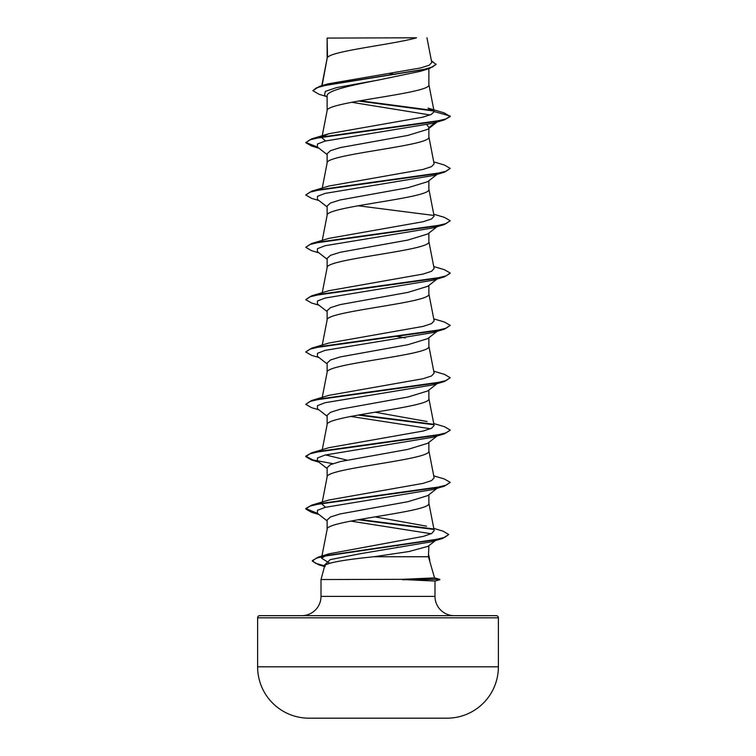 <?xml version="1.0" encoding="UTF-8"?>
<svg xmlns="http://www.w3.org/2000/svg" width="756" height="756" viewBox="0 0 756 756"><rect width="100%" height="100%" fill="white"/><g stroke="black" fill="none" stroke-linecap="round" stroke-linejoin="round"><path stroke-width="1.13" d="M447.316 718.181A12038.629 12038.629 0 0 1 444.575 718.2L311.425 718.2A12038.629 12038.629 0 0 1 308.684 718.181L447.316 718.181A51.361 51.361 0 0 0 498.384 666.82L498.384 617.822L257.616 617.822L257.616 666.82L498.384 666.82M308.684 718.181A51.361 51.361 0 0 1 257.616 666.82M434.549 577.915L439.812 579.323L401.909 579.323L434.558 577.915L428.425 556.747L373.823 556.747C344.349 559.742 328 562.653 324.768 565.497L321.007 579.54L401.909 579.323M498.384 617.822A2.164 2.164 0 0 0 496.219 615.658L259.78 615.658A2.164 2.164 0 0 0 257.616 617.822M454.252 615.658A19.259 19.259 0 0 1 434.993 596.389L321.007 596.389A19.259 19.259 0 0 1 301.748 615.658M321.007 579.54L321.007 596.389M402.475 579.54L434.993 581.043L434.993 596.389M327.518 38.074L416.509 37.8C393.857 44.358 331.752 50.907 327.518 57.465L327.121 38.074L327.121 58.382M322.084 85.626L327.121 58.514M326.138 96.428L318.909 94.235L312.842 90.635L316.405 87.866L326.583 85.088L429.54 68.456L420.553 71.272L378 80.127C350.803 85.39 326.412 90.673 327.121 95.936L327.121 110.707M428.879 68.654L428.879 84.681C432.035 93.394 323.965 102.117 327.121 110.839M437.062 122.037L427.764 129.314L407.871 135.418L340.191 147.618L330.495 150.671L327.121 153.723L327.121 163.041M428.879 128.435L428.879 137.006C432.035 145.728 323.965 154.451 327.121 163.173M437.072 174.362L427.764 181.638L407.881 187.743L340.172 199.953L330.495 203.005L327.121 206.057L327.121 215.365M428.879 180.76L428.879 189.331C432.035 198.053 323.965 206.775 327.121 215.498M437.79 226.129L427.764 233.963L407.89 240.068L340.191 252.277L330.495 255.33L327.121 258.382L327.121 267.69M428.879 233.084L428.879 241.665C432.035 250.378 323.965 259.1 327.121 267.822M437.79 278.454L427.764 286.297L407.881 292.402L340.172 304.611L330.495 307.654L327.121 310.707L327.121 320.024M428.879 285.418L428.879 293.99C432.035 302.712 323.965 311.434 327.121 320.157M437.79 330.778L427.764 338.622L407.862 344.727L340.172 356.936L330.495 359.988L327.121 363.041L327.121 372.349M428.879 337.743L428.879 346.314C432.035 355.036 323.965 363.759 327.121 372.481M437.79 383.112L427.764 390.946L407.89 397.051L340.191 409.261L330.495 412.313L327.121 415.365L327.121 424.674M428.879 390.077L428.879 398.648C432.035 407.371 323.965 416.084 327.121 424.806M437.062 436.004L427.764 443.281L407.89 449.376L340.172 461.595L330.495 464.638L327.121 467.69L327.121 477.008M428.879 442.402L428.879 450.973C432.035 459.695 323.965 468.418 327.121 477.14M437.062 488.329L427.764 495.605L407.881 501.71L340.181 513.919L330.495 516.972L327.121 520.024L327.121 529.465C323.965 520.742 432.035 512.02 428.879 503.298L428.879 494.726M329.512 563.163L321.517 558.164L327.121 529.465M389.378 73.474L395.123 74.457M426.97 124.787L428.879 127.556L435.465 122.51M396.418 336.316L405.263 337.941M428.879 545.671L428.425 556.747M396.04 545.567L397.486 545.823M312.842 90.635L319.467 86.392L327.943 83.878L420.648 67.945L429.162 65.243L431.761 62.521L426.96 37.8M435.475 540.54L428.066 546.304L408.996 551.53L373.823 556.747M430.079 114.959L351.691 102.287M327.121 97.203L324.532 95.152L325.316 91.4L336.458 87.639L378 80.127M433.897 111.019L358.59 101.02M429.54 68.456L436.042 64.506L431.411 60.707M327.121 38.754L327.102 38.254M327.121 154.593L317.378 146.985L317.454 144.018L325.127 141.06L432.952 123.266L444.348 119.892L450.236 116.509L444.178 112.88L428.019 108.127L434.133 111.548L428.86 84.417M433.396 110.489L360.026 100.765M319.467 86.392L423.228 69.656L432.772 66.859L436.042 64.071M322.793 136.401L328.869 133.718L311.652 138.858L433.991 121.773L446.049 118.919L450.236 116.074L434.133 111.548M321.517 558.164L329.134 553.798L423.369 536.373L431.714 533.471L434.199 530.561M426.564 526.185L375.042 516.868M325.515 507.248L321.876 503.987M433.746 475.855L444.348 478.983L450.236 482.366L446.049 485.22L433.991 488.064L311.652 505.15L328.869 500.018L423.124 483.367L431.572 480.599L434.124 477.82L428.86 450.708M346.891 460.092L325.515 454.923M433.746 423.53L444.348 426.658L450.236 430.041L446.049 432.886L433.991 435.74L311.652 452.825L328.869 447.684L423.133 431.043L431.572 428.265L434.124 425.496L428.86 398.384M427.131 421.527L375.042 412.209M433.746 371.196L444.348 374.333L450.236 377.716L446.049 380.561L433.991 383.405L311.652 400.491L328.869 395.36L423.124 378.709L431.572 375.94L434.124 373.162L428.86 346.05M433.746 318.871L444.348 321.999L450.236 325.382L446.049 328.236L433.991 331.081L311.652 348.166L328.879 343.026L423.133 326.384L431.572 323.615L434.124 320.837L428.86 293.725M433.746 266.547L444.348 269.675L450.236 273.058L446.049 275.902L433.991 278.756L311.652 295.842L328.869 290.701L423.133 274.059L431.572 271.281L434.124 268.512L428.86 241.4M433.746 214.213L444.348 217.35L450.236 220.733L446.049 223.578L433.991 226.422L311.652 243.508L328.869 238.376L423.124 221.725L431.572 218.956L434.124 216.178L428.86 189.066M328.869 186.042L423.143 169.401L431.572 166.622L434.124 163.854L428.86 136.741M325.515 140.956L321.876 137.686L322.009 136.978M328.869 133.718L422.358 117.265L431.109 114.515L434.152 111.765M433.746 161.888L444.348 165.016L450.236 168.399L444.348 172.226L432.952 175.59L325.127 193.385L317.454 196.352L317.378 199.319L327.121 206.927M437.497 226.186L432.952 227.925L325.127 245.709L317.454 248.677L317.378 251.644L327.121 259.251M437.497 278.51L432.952 280.249L325.127 298.044L317.454 301.001L317.378 303.969L327.121 311.576M437.497 330.844L432.952 332.574L325.127 350.368L317.454 353.335L317.378 356.303L327.121 363.91M450.236 377.716L444.348 381.534L432.952 384.908L325.127 402.693L317.454 405.66L317.378 408.627L327.121 416.235M350.737 416.433L430.485 428.756M450.207 430.258L444.348 433.859L432.952 437.233L325.127 455.027L317.454 457.994L317.378 460.952L327.121 468.569M450.236 482.366L444.348 486.193L432.952 489.557L325.127 507.352L317.454 510.319L317.378 513.286L327.121 520.893M350.737 521.092L431.147 533.745M433.783 528.387L442.95 531.118L448.752 534.511L442.61 538.452L431.128 541.835L360.385 553.694L330.221 559.62L324.05 565.554L325.288 566.509M444.348 119.892L322.009 136.978L309.951 139.822L305.764 142.676L311.652 146.059L318.21 147.637M444.348 172.226L322.009 189.312L309.951 192.156L305.764 195.001L311.652 198.384L318.938 200.529M358.108 205.764L433.755 215.432M450.236 220.733L444.348 224.551L322.009 241.636L309.951 244.481L305.764 247.325L311.652 250.718L318.928 252.854M450.207 273.275L444.348 276.876L322.009 293.961L309.951 296.806L305.764 299.659L311.652 303.043L318.928 305.188M450.236 325.382L444.348 329.21L322.009 346.295L309.951 349.14L305.764 351.984L311.652 355.367L318.938 357.512M444.348 381.534L322.009 398.62L309.951 401.464L305.764 404.318L311.652 407.701L318.938 409.837M358.108 415.072L433.746 424.74M444.348 433.859L322.009 450.945L309.951 453.789L305.764 456.643L311.652 460.026L318.928 462.171M444.348 486.193L322.009 503.279L309.951 506.123L305.764 508.968L311.652 512.351L318.21 513.929M358.108 519.731L433.5 529.398M442.61 538.452L327.102 555.433L316.112 558.259L312.322 561.094L318.834 564.845L324.56 566.282M311.652 138.858L305.764 142.676M305.793 142.459L317.444 147.042M450.236 168.399L446.049 171.253L433.991 174.097L311.652 191.183L305.764 195.001M311.652 243.508L305.764 247.325M311.652 295.842L305.764 299.659M311.652 348.166L305.764 351.984M311.652 400.491L305.764 404.318M359.582 414.808L433.207 424.201M311.652 452.825L305.764 456.208L312.908 459.941L332.923 463.674M311.652 505.15L305.764 508.533L317.444 513.333M359.582 519.466L432.801 528.831M448.752 534.511L444.755 537.327L433.301 540.143L318.437 557.049L312.322 560.659L315.507 563.267L324.674 565.875M414.023 37.8L327.121 38.074M402.475 579.757L439.812 579.323M434.209 530.561L428.86 503.033M322.254 502.022L327.14 476.875M322.254 449.688L327.14 424.541M322.094 398.166L327.14 372.217M322.254 345.038L327.14 319.892M322.254 292.704L327.14 267.558M322.254 240.38L327.14 215.233M322.254 188.046L327.14 162.909M322.094 136.524L327.14 110.574M321.801 85.712L327.14 58.25M428.86 555.367L429.843 560.404M318.938 148.204L311.652 146.059M432.952 227.925L444.348 224.551M432.952 280.249L444.348 276.876M432.952 332.574L444.348 329.21M318.928 514.496L311.652 512.351M324.494 566.518L318.834 564.845M329.134 553.798L318.437 557.049M328.869 186.052L311.652 191.183M434.993 581.052L439.812 579.757"/></g></svg>
